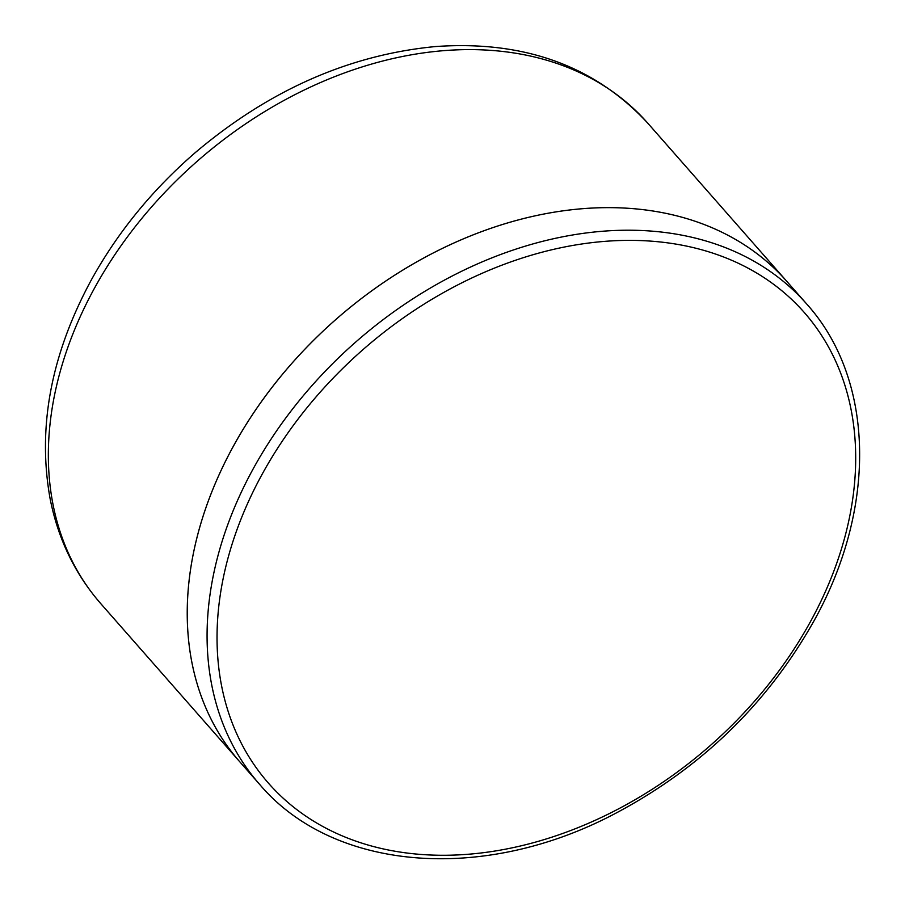 <?xml version="1.0" encoding="UTF-8"?>
<svg xmlns="http://www.w3.org/2000/svg" width="905" height="905" viewBox="0 0 905 905"><rect width="100%" height="100%" fill="white"/><g stroke="black" fill="none" stroke-linecap="round" stroke-linejoin="round"><path stroke-width="1.36" d="M233.558 445.894A364.025 268.819 -41.3 0 1 786.649 281.184A364.025 268.819 138.7 0 0 335.755 319.578A364.025 268.819 138.7 0 0 239.791 761.818A364.025 268.819 -41.3 0 1 233.558 445.894M94.663 287.858A364.025 268.819 -41.3 0 1 647.754 123.148C594.675 65.816 523.893 40.284 435.429 46.562C349.251 54.82 269.305 90.081 195.604 152.334C152.617 189.484 117.899 231.94 91.45 279.713C50.974 354.387 37.218 427.522 50.182 499.108C58.203 539.278 75.104 574.177 100.896 603.782A364.025 268.819 -41.3 0 1 94.663 287.858M806.491 303.763A364.025 268.819 138.7 0 0 355.597 342.158A364.025 268.819 138.7 0 0 259.633 784.386C333.345 871.402 483.327 883.11 614.495 813.9C700.368 768.594 766.716 704.531 813.527 621.712C877.217 508.282 874.954 379.523 806.491 303.763L647.754 123.148M810.314 621.905A356.604 263.332 138.7 0 0 541.473 252.371A356.604 263.332 138.7 0 0 257.314 769.25A356.604 263.332 138.7 0 0 810.314 621.905M100.896 603.782L259.633 784.386"/></g></svg>

